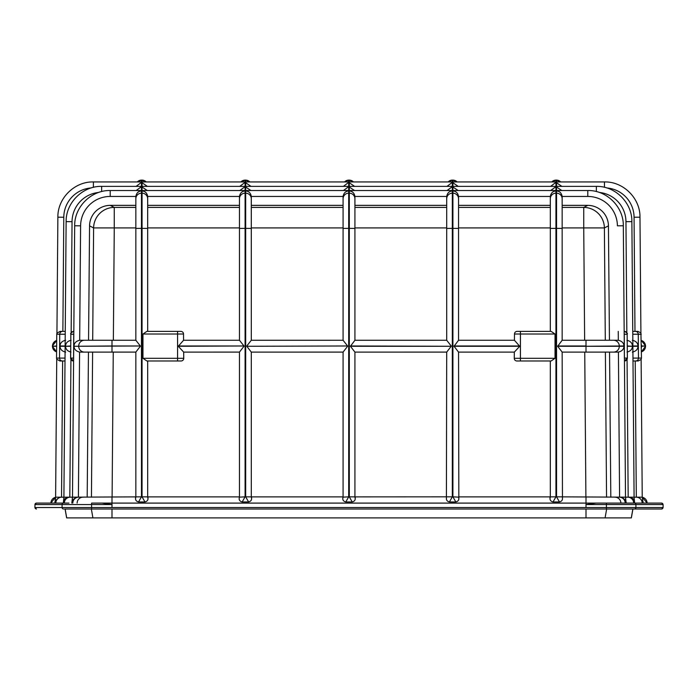 <?xml version="1.0" encoding="UTF-8"?>
<svg xmlns="http://www.w3.org/2000/svg" width="698" height="698" viewBox="0 0 698 698"><rect width="100%" height="100%" fill="white"/><g stroke="black" fill="none" stroke-linecap="round" stroke-linejoin="round"><path stroke-width="1.05" d="M584.645 340.258L583.737 227.923L562.16 227.923L562.16 340.258L617.843 340.258A5.811 5.811 2.4 0 1 618.323 340.284C621.901 341.086 623.785 342.98 623.96 345.981L585.997 346.278L623.968 346.278C623.838 349.288 621.988 351.216 618.419 352.08A5.811 5.811 0 0 1 617.843 352.106L562.16 352.106L562.457 498.555C562.501 500.291 561.497 501.426 559.447 501.941L556.542 496.828L627.781 497.177A5.924 5.898 90 0 1 633.679 503.092L620.147 503.092M596.066 503.092L585.997 503.092L585.997 507.533L585.997 504.575L596.066 503.092L661.617 503.092L663.1 504.575L663.1 507.533L661.617 509.017L91.595 509.017L91.595 503.092L101.934 503.092L112.003 504.575L34.996 504.575A1.483 1.475 -90 0 1 36.471 503.092L68.971 503.092M655.989 509.017L647.107 509.017M661.617 503.092L647.194 503.092L642.265 497.255M91.595 509.017L64.504 509.017M73.709 331.376A2.871 2.862 90 0 0 70.847 334.229L70.62 358.091L73.508 360.988A2.871 2.862 -90 0 1 70.646 358.091L70.847 334.229C70.097 333.557 71.056 332.606 73.7 331.376M625.844 501.19A5.924 5.898 90 0 1 626.158 503.092L625.67 498.651L625.487 501.853A5.924 4.668 6 0 0 619.588 497.177L642.23 497.177L641.13 359.435L638.147 360.988L632.999 360.988M635.608 360.988A2.871 2.862 -90 0 0 638.469 358.091L641.471 358.091L641.13 359.47M624.44 358.091L627.354 358.091L627.153 334.229L624.248 334.229L625.504 497.177A5.924 5.628 165.5 0 1 625.67 498.651M624.492 360.988L624.492 360.988A2.871 2.862 90 0 0 627.354 358.091L624.509 360.988M642.273 497.281A5.924 5.898 -90 0 1 647.081 503.092L647.194 503.092M64.321 503.092L63.832 498.232L63.352 503.092L64.321 503.092A5.924 5.898 -90 0 1 70.219 497.177L135.84 496.88L135.84 352.097L80.157 352.106A5.811 5.811 0 0 1 79.581 352.08C76.012 351.216 74.163 349.288 74.032 346.278L140.342 345.981L112.003 345.981L112.003 352.106M633.679 503.092L634.648 503.092L634.168 498.232L633.679 503.092M634.072 500.702A5.924 3.525 3.5 0 0 628.174 497.177L636.271 497.177A5.924 5.898 90 0 1 642.177 503.092L643.137 503.092L642.657 499.428L642.212 503.075A5.959 0.489 -90 0 1 642.177 503.092L634.648 503.092A5.924 5.898 90 0 0 634.334 501.19M65.001 360.988L59.862 360.988L56.73 359.173A2.862 2.862 -0 0 1 56.529 358.091L56.756 334.229A2.862 2.862 0 0 1 56.939 333.26L60.072 331.376L65.237 331.376L62.183 331.376M78.717 497.177A5.924 5.898 -90 0 0 72.81 503.092L72.513 501.853A5.924 4.668 -6 0 1 78.412 497.177L72.496 497.177L73.805 333.67A2.862 2.862 -0 0 0 73.752 334.229L70.847 334.229M74.04 345.981C74.215 342.988 76.099 341.086 79.677 340.284A5.811 5.811 177.6 0 1 80.157 340.258L112.003 340.258L112.003 345.981L74.032 346.278M135.84 196.775L135.84 198.799L135.84 196.775A5.628 5.628 -90 0 1 135.848 196.443L110.205 196.443A29.604 29.604 0 0 0 80.602 225.812L74.677 225.768L73.805 333.67M55.343 499.035L54.854 503.092L55.823 503.092L55.343 499.035A5.924 5.732 -161.7 0 1 55.622 497.177L56.73 359.173M55.212 501.181L55.622 497.177L69.66 497.203M624.387 358.676L623.323 225.768C623.654 206.887 606.675 190.039 587.795 190.519L587.795 196.443L562.152 196.443L562.16 205.369L587.716 205.369A20.809 20.722 -27 0 1 608.438 225.864L609.441 340.258M627.275 346.278L632.432 346.278L627.275 345.981M632.432 346.278C632.275 349.305 630.469 351.234 627.005 352.062M626.909 340.292C630.381 341.06 632.222 342.962 632.432 345.981M641.471 358.091L640.912 332.92L637.937 331.376L632.763 331.376M638.147 360.988L635.215 360.988L636.314 497.177A5.924 5.881 46 0 1 642.212 503.075M642.657 499.428A5.924 5.785 157.6 0 0 642.23 497.177L641.828 497.177M632.336 352.089C635.957 351.303 637.841 349.366 637.998 346.278L637.998 345.981C637.798 342.936 635.913 341.034 632.336 340.275M641.305 340.476A5.776 5.75 90 0 1 645.493 345.981L641.558 346.278A5.776 5.75 90 0 1 641.375 347.779M641.34 344.48A5.776 5.75 90 0 1 641.549 345.981L641.349 345.449M147.679 360.988L147.679 496.88L239.458 496.88L239.458 352.097L183.679 352.106L178.26 346.278L183.574 340.258L239.458 340.258L239.458 196.775A5.628 5.628 -90 0 1 239.466 196.443C240.103 192.98 241.979 191.165 245.085 190.999L245.679 190.999C248.776 191.165 250.652 192.98 251.289 196.443L251.297 340.258L343.076 340.258L343.076 196.775A5.628 5.628 -90 0 1 343.084 196.443C343.73 192.988 345.597 191.173 348.703 190.999L349.297 190.999C352.403 191.173 354.27 192.988 354.916 196.443L354.924 207.402L446.703 207.402M177.58 360.988L177.58 358.301L183.74 358.301A2.661 2.661 0 0 1 181.07 360.988L146.894 360.988L142.959 358.301L177.58 358.301L177.58 334.019L142.959 334.019L142.959 358.301M142.959 334.019L146.868 331.376L180.861 331.376A2.661 2.661 0 0 1 183.522 334.019L177.58 334.019L177.58 331.376M135.848 196.443C136.485 192.98 138.361 191.165 141.458 190.999L142.052 190.999C145.158 191.165 147.025 192.98 147.671 196.443L147.679 331.376L147.679 227.923L239.458 227.923L239.458 340.258L243.968 345.981L178.26 345.981M144.957 501.941L142.052 496.828L147.679 496.88L147.976 498.555C148.011 500.291 147.008 501.426 144.957 501.941L138.553 501.941C136.503 501.426 135.499 500.291 135.543 498.555L135.84 496.88L141.458 496.828L138.553 501.941M514.26 358.301L520.42 358.301L520.42 360.988L516.93 360.988A2.661 2.661 0 0 1 514.26 358.301L514.321 352.106L458.542 352.106L454.032 346.278L519.74 346.278L514.426 340.258L514.478 334.019A2.661 2.661 0 0 1 517.139 331.376L551.132 331.376L555.041 334.019L555.041 358.301L551.106 360.988L516.93 360.988M458.542 340.258L514.417 340.258L458.542 340.258L458.542 196.775L458.542 340.266L454.032 346.278M458.542 227.923L550.321 227.923L550.321 331.376L550.321 196.775L550.321 205.369L458.542 205.369M550.321 496.88L550.321 360.988L550.321 496.88L555.948 496.828L553.043 501.941C550.992 501.426 549.989 500.291 550.024 498.555L550.321 496.88L458.542 496.88L458.839 498.555C458.874 500.291 457.871 501.426 455.82 501.941L449.416 501.941C447.374 501.426 446.362 500.291 446.406 498.555L446.703 352.097L354.924 352.106L354.924 496.88L452.321 496.828L449.416 501.941M514.321 352.106L519.74 346.278M458.542 352.106L458.839 498.555M251.297 227.923L343.076 227.923L343.076 340.258L347.587 345.981L246.787 346.278L347.587 345.981M354.924 201.059L354.924 340.266L446.703 340.258L446.703 227.923L354.924 227.923L354.924 340.258L446.703 340.258L446.703 196.775A5.628 5.628 -90 0 1 446.711 196.443C447.348 192.98 449.224 191.165 452.321 190.999L452.915 190.999C456.021 191.165 457.897 192.98 458.534 196.443L458.542 196.775M562.16 207.402L583.737 207.402L583.737 227.923L604.389 227.923L605.297 340.258M92.703 340.258L93.611 227.923L114.263 227.923L113.355 340.258M88.559 340.258L89.562 225.864L93.611 227.923A20.722 20.635 -63 0 1 114.263 207.402L114.263 227.923L135.84 227.923L135.84 340.258L135.84 198.799L135.84 205.369L110.284 205.369L114.263 207.402L135.84 207.402M89.562 225.864A20.809 20.722 27 0 1 110.284 205.369M63.928 500.702A5.924 3.525 -3.5 0 1 69.826 497.177L63.911 497.177L63.701 501.19M70.995 352.062C67.54 351.234 65.725 349.305 65.568 346.278L70.725 346.278M70.725 345.981L65.568 346.278M65.568 345.981C65.778 342.962 67.619 341.069 71.091 340.292M562.16 196.775L562.16 340.266L557.658 346.278L585.997 346.278L585.997 352.106M354.924 340.266L350.413 346.278L451.213 346.278L350.413 345.981M251.297 196.775L251.297 340.266L343.076 340.258M147.679 196.775L147.679 205.369L239.458 205.369M112.003 340.258L135.84 340.258L140.342 345.981M140.342 346.278L135.84 352.097M178.26 346.278L243.968 345.981M243.968 346.278L239.458 352.097M239.161 497.177L245.085 496.828L242.18 501.941C240.129 501.426 239.126 500.291 239.161 498.555L239.458 496.88L239.161 498.555M347.587 346.278L343.076 352.097L251.297 352.106L251.297 496.88L343.076 496.88L343.076 352.097M342.779 497.177L348.703 496.828L345.798 501.941C343.748 501.426 342.744 500.291 342.779 498.555L343.076 496.88L342.779 498.555M446.703 340.266L451.213 345.981M451.213 346.278L446.703 352.097M246.787 345.981L251.297 340.266M248.584 501.941L245.679 496.828L251.297 496.88L251.594 498.555C251.638 500.291 250.626 501.426 248.584 501.941L242.18 501.941M251.297 352.097L246.787 346.278M352.202 501.941L349.297 496.828L354.924 496.88L355.221 498.555C355.256 500.291 354.252 501.426 352.202 501.941L345.798 501.941M354.924 352.106L350.413 346.278M455.82 501.941L452.915 496.828L458.839 497.177M562.16 352.097L557.658 346.278M550.321 196.775A5.628 5.628 -90 0 1 550.329 196.443C550.975 192.98 552.842 191.165 555.948 190.999L556.542 190.999C559.639 191.165 561.515 192.98 562.152 196.443M136.18 190.519L141.458 186.663L147.339 190.519M239.798 190.519L245.085 186.663L250.957 190.519M343.425 190.519L348.703 186.663L354.575 190.519M447.043 190.519L452.321 186.663L458.202 190.519M550.661 190.519L555.948 186.663L561.82 190.519M136.119 186.375L141.458 182.37L147.391 186.375M239.746 186.375L245.085 182.37L251.018 186.375M343.364 186.375L348.703 182.37L354.636 186.375M446.982 186.375L452.321 182.37L458.254 186.375M550.609 186.375L555.948 182.37L561.881 186.375M559.447 501.941L553.043 501.941M343.076 205.369L251.297 205.369M446.703 205.369L354.924 205.369M609.546 352.106L610.811 497.177M55.639 502.639A5.924 5.453 -11.2 0 1 61.537 497.177L60.761 497.177M87.189 497.177L88.454 352.106L92.607 352.106L91.447 497.177M72.513 501.853L72.33 498.651L71.842 503.092A5.924 5.898 -90 0 1 72.156 501.19M619.283 497.177A5.924 5.898 90 0 1 625.19 503.092L625.487 501.853M63.832 498.232A5.924 5.383 -169.7 0 1 63.911 497.177L66.127 221.624L72.042 221.667L71.152 332.937M63.352 503.092A5.924 5.898 -90 0 1 63.666 501.19M55.823 503.092A5.924 5.898 -90 0 1 61.729 497.177L61.319 497.185M626.848 332.937L625.958 221.667L631.873 221.624L634.089 497.177A5.924 5.383 169.7 0 1 634.168 498.232M54.854 503.092A5.924 5.898 -90 0 1 55.177 501.19M642.823 501.181A5.924 5.898 90 0 1 643.137 503.092M562.457 497.177L562.457 498.555M355.221 497.177L355.221 498.555M251.594 497.177L251.594 498.555M446.406 497.177L446.406 498.555M135.543 497.177L135.543 498.555M147.976 497.177L147.976 498.555M180.861 331.376A2.661 2.661 0 0 1 183.522 334.019L183.574 340.258L239.458 340.258M65.664 352.089C62.043 351.303 60.159 349.366 60.002 346.278L60.002 345.981C60.203 342.936 62.087 341.034 65.664 340.275M183.74 358.301L183.679 352.106M624.248 334.229A2.862 2.862 0 0 0 624.195 333.67M70.646 358.091L73.56 358.091L73.752 334.229M73.56 358.091A2.862 2.862 -0 0 0 73.613 358.676M632.929 509.017L631.358 517.899L66.642 517.899L65.071 509.017M36.471 509.017A1.483 1.475 -90 0 1 34.996 507.533L112.003 507.533L112.003 504.575M34.9 507.533L34.996 504.575L34.9 507.533L36.383 509.017M112.003 497.177L112.003 507.533L635.913 507.533L635.913 504.575L663.004 504.575A1.483 1.475 -90 0 0 661.53 503.092M641.305 340.45L645.606 345.981L641.549 345.981M641.41 351.853A5.776 5.75 90 0 0 645.502 346.278L641.41 351.888M79.581 352.08L78.412 497.177M80.602 225.812L79.677 340.284M62.637 360.988L61.537 497.177M91.246 187.937A29.604 29.604 0 0 0 63.788 217.226L62.872 331.376M63.788 217.226L57.873 217.183L56.939 333.26M618.323 340.284L618.254 331.376M587.795 196.443A29.604 29.604 0 0 1 617.398 225.812L623.323 225.768M619.588 497.177L618.419 352.08M634.979 331.376L634.063 217.226L639.979 217.183C640.31 198.302 623.34 181.454 604.459 181.934L604.459 187.317M632.877 346.278L637.998 346.278M637.998 345.981L632.877 345.981M142.052 496.828L142.052 228.359L147.679 228.412M550.321 228.412L555.948 228.359L555.948 496.828M519.74 345.981L454.032 345.981M625.958 221.667A29.604 29.604 0 0 0 599.338 192.447M634.063 217.226A29.604 29.604 0 0 0 606.806 187.954M608.438 225.864L604.389 227.923A20.722 20.635 -117 0 0 583.737 207.402L587.716 205.369M628.174 497.177L627.066 359.418M70.934 359.418L69.826 497.177M98.662 192.447A29.604 29.604 0 0 0 72.042 221.667M135.84 228.412L141.458 228.359L141.458 496.828M239.458 228.412L245.085 228.359L245.085 496.828M343.076 228.412L348.703 228.359L348.703 496.828M446.703 228.412L452.321 228.359L452.321 496.828M245.679 496.828L245.679 228.359L251.297 228.412M349.297 496.828L349.297 228.359L354.924 228.412M452.915 496.828L452.915 228.359L458.542 228.412M556.542 496.828L556.542 228.359L562.16 228.412M239.466 196.443L147.671 196.443M343.084 196.443L251.289 196.443M446.711 196.443L354.916 196.443M550.329 196.443L458.534 196.443M110.205 196.443L110.205 190.519L587.795 190.519M596.354 191.566L596.354 186.375L101.646 186.375C82.774 185.895 65.795 202.734 66.127 221.624M101.646 191.566L101.646 186.375M93.392 187.352L93.392 181.934L604.459 181.934M550.024 498.555L550.024 497.177M585.997 497.177L585.997 503.092L101.934 503.092M147.679 207.402L239.458 207.402M251.297 207.402L343.076 207.402M458.542 207.402L550.321 207.402M585.901 497.177L584.741 352.106M605.393 352.106L606.553 497.177M113.259 352.106L112.099 497.177M83.036 497.177A5.924 5.898 90 0 0 77.129 503.092M72.33 498.651A5.924 5.628 -165.5 0 1 72.496 497.177L72.199 501.19M614.964 497.177A5.924 5.898 90 0 1 620.871 503.092M50.919 503.092A5.924 5.898 -90 0 1 55.578 497.308M634.438 503.092A1.483 1.475 -90 0 1 635.913 504.575L606.405 504.575L606.405 509.017M556.542 181.934L556.542 180.136L555.948 180.136L555.948 181.934M560.669 181.934A5.628 5.619 0 0 0 556.542 180.136L555.948 180.136A5.628 5.619 0 0 0 551.813 181.934M562.16 198.799A5.628 5.619 0 0 0 556.542 193.18L556.542 228.359L555.948 228.359L555.948 193.18L556.542 193.18L556.542 190.999M555.948 190.999L555.948 193.18A5.628 5.619 0 0 0 550.321 198.799M555.948 182.37L555.948 186.375M556.542 186.375L556.542 182.37M556.542 190.519L556.542 186.663M555.948 186.663L555.948 190.519M452.915 181.934L452.915 180.136L452.321 180.136L452.321 181.934M452.915 180.101L457.077 181.934A5.628 5.619 180 0 0 452.915 180.136L452.321 180.136A5.628 5.619 0 0 0 448.195 181.934M452.321 182.37L452.321 186.375M452.915 186.375L452.915 182.37M452.915 190.519L452.915 186.663M452.321 186.663L452.321 190.519M452.321 190.999L452.321 228.359L452.915 228.359L452.915 193.18L452.321 193.18A5.628 5.619 0 0 0 446.703 198.799M458.542 198.799A5.628 5.619 0 0 0 452.915 193.18L452.915 190.999M349.297 181.934L349.297 180.101L348.703 180.101L348.703 181.934M353.424 181.934A5.628 5.619 0 0 0 349.297 180.136L348.703 180.136A5.628 5.619 0 0 0 344.576 181.934M348.703 182.37L348.703 186.375M349.297 186.375L349.297 182.37M349.297 190.519L349.297 186.663M348.703 186.663L348.703 190.519M348.703 190.999L348.703 228.359L349.297 228.359L349.297 193.18L348.703 193.18A5.628 5.619 0 0 0 343.076 198.799M354.924 198.799A5.628 5.619 0 0 0 349.297 193.18L349.297 190.999M245.679 181.934L245.679 180.136L245.085 180.136L245.085 181.934M249.805 181.934A5.628 5.619 0 0 0 245.679 180.136L245.085 180.136A5.628 5.619 0 0 0 240.95 181.934L245.085 180.101M245.085 182.37L245.085 186.375M245.679 186.375L245.679 182.37M245.679 190.519L245.679 186.663M245.085 186.663L245.085 190.519M245.085 190.999L245.085 228.359L245.679 228.359L245.679 193.18L245.085 193.18A5.628 5.619 0 0 0 239.458 198.799M251.297 198.799A5.628 5.619 0 0 0 245.679 193.18L245.679 190.999M142.052 181.934L142.052 180.136L141.458 180.136L141.458 181.934M146.187 181.934A5.628 5.619 0 0 0 142.052 180.136L141.458 180.136A5.628 5.619 0 0 0 137.332 181.934M141.458 182.37L141.458 186.375M142.052 186.375L142.052 182.37M142.052 190.519L142.052 186.663M141.458 186.663L141.458 190.519M141.458 190.999L141.458 228.359L142.052 228.359L142.052 193.18L141.458 193.18A5.628 5.619 0 0 0 135.84 198.799M147.679 198.799A5.628 5.619 0 0 0 142.052 193.18L142.052 190.999M613.533 340.258A5.776 5.75 -90 0 1 619.283 345.981L619.292 346.278A5.776 5.75 -90 0 1 613.533 352.106M585.997 340.258L585.997 345.981L557.658 345.981M84.467 340.258A5.776 5.75 90 0 0 78.717 345.981L78.708 346.278A5.776 5.75 90 0 0 84.467 352.106M56.643 345.981L52.498 346.278L56.643 346.278M56.695 340.476A5.776 5.75 90 0 0 52.507 345.981L52.498 346.278A5.776 5.75 90 0 0 56.59 351.853M60.002 346.278L65.123 346.278M65.123 345.981L60.002 345.981M555.041 334.019L514.478 334.019M555.041 358.301L520.42 358.301L520.42 331.376M632.973 358.091L638.469 358.091L638.26 334.229L632.781 334.229M641.244 334.229L638.26 334.229A2.871 2.862 -90 0 0 635.398 331.376M627.38 358.091L627.153 334.229A2.871 2.862 -90 0 0 624.291 331.376M65.219 334.229L56.756 334.229M56.529 358.091L59.531 358.091L59.74 334.229A2.871 2.862 90 0 1 62.602 331.376M62.392 360.988A2.871 2.862 90 0 1 59.531 358.091L65.027 358.091M606.405 503.092L606.405 504.575L585.997 504.575M634.438 509.017A1.483 1.475 90 0 0 635.913 507.533L663.004 507.533A1.483 1.475 90 0 1 661.53 509.017M63.562 503.092A1.483 1.475 -90 0 0 62.087 504.575L62.087 507.533A1.483 1.475 -90 0 0 63.562 509.017M112.003 517.899L112.003 509.017M92.913 517.899L91.351 509.017M66.703 517.899L65.141 509.017M631.297 517.899L632.859 509.017M605.087 517.899L606.649 509.017M585.997 517.899L585.997 509.017M663.1 504.575L663.1 507.533M640.912 332.92L639.979 217.183M93.392 181.934C74.52 181.454 57.541 198.293 57.873 217.183M631.873 221.624C632.205 202.734 615.235 185.895 596.354 186.375M110.205 190.519C91.325 190.039 74.346 206.878 74.677 225.768M625.504 497.177L625.801 501.19M627.781 497.177L628.383 497.203M634.089 497.177L634.299 501.19M50.806 503.092L55.578 497.281M642.23 497.177L642.779 501.173M452.321 180.101L448.168 181.934M142.052 180.101L146.214 181.934M245.679 180.101L249.832 181.934M349.297 180.101L353.45 181.934M556.542 180.101L560.695 181.934M555.948 180.101L551.786 181.934M348.703 180.101L344.55 181.934M141.458 180.101L137.305 181.934M52.394 345.981L56.695 340.45M52.394 346.278L56.59 351.888M627.17 334.229C627.903 333.557 626.944 332.606 624.3 331.376M34.9 504.575L36.383 503.092"/></g></svg>
